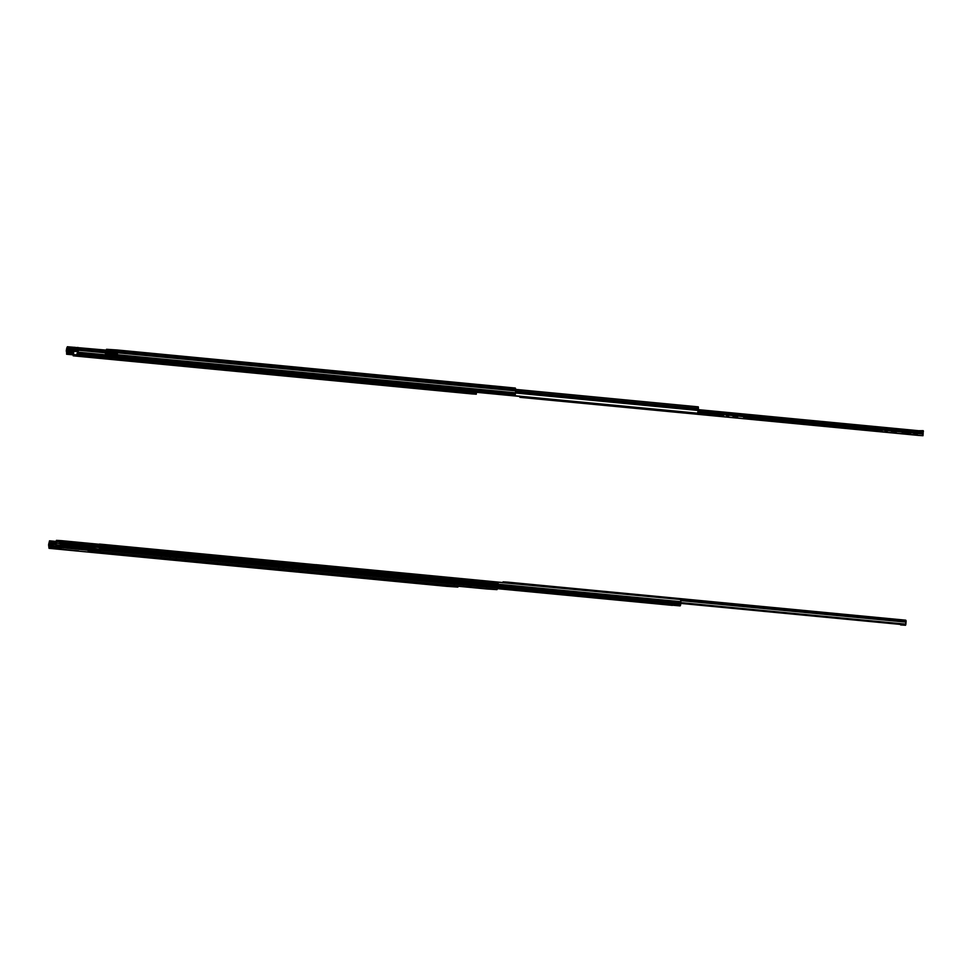<?xml version="1.0" encoding="UTF-8"?>
<svg xmlns="http://www.w3.org/2000/svg" width="972" height="972" viewBox="0 0 972 972"><rect width="100%" height="100%" fill="white"/><g stroke="black" fill="none" stroke-linecap="round" stroke-linejoin="round"><path stroke-width="1.46" d="M72.997 348.012L70.664 347.818L72.997 348.012M77.104 348.292L74.637 348.085L77.104 348.292M66.327 350.442A2.418 0.936 95.5 0 1 66.485 349.495L66.315 351.402A2.418 0.936 95.5 0 1 66.327 350.442M66.631 350.455L77.869 351.536L66.631 350.455A1.616 0.632 95.5 0 1 66.74 349.823L77.918 350.418L66.934 348.96L66.74 349.823L77.93 350.892L66.74 349.823L66.631 350.455A1.616 0.632 95.5 0 0 66.631 351.111L73.264 351.743L66.631 351.111L66.631 350.455M73.07 353.711L66.558 353.091L66.655 351.973L73.24 352.605L73.544 351.281L77.833 351.694L73.544 351.281A2.661 1.033 95.5 0 1 73.277 354.488L78.781 355.145L73.24 354.61L73.179 351.888A1.652 0.644 95.5 0 1 73.009 353.881L73.24 352.617L66.667 351.572L66.558 353.103L73.07 353.711M73.216 352.204L66.631 351.111L73.216 352.204M77.894 348.328L67.323 347.526L66.934 348.96L77.882 350.017L66.934 348.96L67.007 348.183L77.93 349.227L67.007 348.183L67.323 347.526L77.76 348.207L77.882 350.078L77.93 348.426M476.146 392.129L475.636 393.004L77.286 354.926L77.821 353.82L105.462 356.469L77.821 353.82L76.764 354.889L76.837 354.1L77.687 352.289L76.764 354.889L475.114 392.967L76.764 354.889L475.114 392.967L476.122 392.275M77.942 352.629L105.426 355.254L77.942 352.629L105.462 354.792L78.064 352.168L78.197 349.701L105.559 352.314L78.197 349.701L78.27 348.924L105.754 351.548L105.462 352.994A2.418 0.936 95.5 0 1 105.632 352.034L78.27 348.924L77.845 347.417L78.197 349.786L105.547 352.399L78.234 350.248A2.418 0.936 95.5 0 1 78.064 352.168L105.413 355.339L77.942 352.629M66.618 348.948L66.691 348.17L66.618 348.948M72.839 354.816L67.104 354.258L67.177 353.468L72.961 354.027L66.558 353.091L67.104 354.258L72.839 354.816L66.582 354.233L72.839 354.829L73.009 353.881L72.839 354.829M77.882 350.078L77.918 350.552A1.616 0.632 95.5 0 1 77.809 351.828L77.882 350.078M77.821 353.82L77.93 352.715L77.821 353.82M105.474 352.86L78.234 350.248L105.474 352.86M105.948 350.102L67.396 346.737L66.691 348.17L67.396 346.737L105.948 350.102M112.132 350.564L109.8 350.37L112.132 350.564M116.251 350.831L113.773 350.625L116.251 350.831M105.778 353.006L117.017 354.087L105.778 353.006A1.616 0.632 95.5 0 1 105.887 352.374L117.053 352.97L106.07 351.512L105.887 352.374L117.077 353.443L105.887 352.374L105.778 353.006A1.616 0.632 95.5 0 0 105.766 353.65L116.859 354.719L105.766 353.65L105.778 353.006M116.519 356.675L105.693 355.643L105.802 354.525L116.725 355.57L105.802 354.124L105.693 355.655L116.519 356.675L115.911 357.441L514.261 395.519L115.911 357.441L514.771 395.555L515.318 394.45L116.968 356.372L117.077 355.169L515.427 393.247L117.065 355.254L515.415 393.332L515.318 394.45L116.968 356.372L116.421 357.477L515.111 395.24L515.427 393.247L117.199 354.719L515.549 392.797A2.418 0.936 -84.5 0 0 515.719 390.878L117.369 352.8A2.418 0.936 95.5 0 1 117.199 354.719L515.549 392.797L515.695 390.331L117.345 352.253L117.405 351.463L515.755 389.553L515.695 390.331L515.33 388.047L116.992 349.969L117.405 351.463L515.78 389.262L515.33 388.047L116.98 349.969L106.531 349.288L105.754 351.585L106.531 349.288L117.077 350.005L116.543 356.663M116.761 355.169L105.766 353.65L116.761 355.169M117.041 350.88L106.47 350.078L106.07 351.512L117.029 352.557L106.07 351.512L106.142 350.734L117.077 351.779L106.142 350.734L106.47 350.078L116.907 350.758L117.029 352.629L117.065 350.965M116.761 355.242L116.652 356.36L116.761 355.242M105.486 354.416L105.45 353.954A2.418 0.936 95.5 0 1 105.462 352.994L105.486 354.416M324.697 377.695L106.24 356.809L106.312 356.019L115.947 356.943L105.693 355.643L106.24 356.809L324.697 377.695L105.717 356.773M117.029 352.629L117.065 353.103A1.616 0.632 95.5 0 1 116.944 354.379L117.029 352.629M254.798 567.867L257.774 568.11L254.798 567.867M448.189 586.347L450.17 586.517L448.189 586.347M450.17 586.493L447.387 586.25L450.17 586.493M438.894 585.46L441.033 585.63L438.907 585.423M433.148 584.913L436.124 585.156L433.172 584.877M425.323 584.16L427.473 584.342L425.323 584.16M132.18 556.142L135.157 556.397L132.18 556.142M53.424 548.73L55.756 548.925L53.424 548.73M57.445 548.998L59.924 549.204L57.445 548.998M61.248 549.241L63.581 549.435L61.248 549.241M60.264 544.648A1.616 0.632 95.5 0 1 60.252 545.292A1.616 0.632 95.5 0 1 60.143 545.924L59.948 546.786L60.252 545.292L55.914 544.879L60.252 545.292L60.228 543.773L60.264 544.648M60.398 546.252L87.796 548.876L60.398 546.252L60.556 545.304A2.418 0.936 95.5 0 1 60.398 546.252L87.759 549.338L60.398 546.252M87.784 547.904L60.556 545.304L87.784 547.904M60.531 543.785L87.905 546.41L60.531 543.785L60.641 542.68L88.124 545.304L60.641 542.68L60.3 541.513L60.531 543.883L87.881 546.495L60.531 543.785M60.325 542.655L60.228 543.773L59.717 542.279L60.325 542.655M48.989 546.07L59.924 547.115L49.001 545.669L48.928 546.847L59.814 547.892L48.928 546.859L48.989 546.07M59.96 546.714L48.965 545.195A1.616 0.632 95.5 0 1 49.074 543.919L55.732 544.077L49.268 543.056L49.074 543.919L55.793 544.551L49.074 543.919L49.001 545.669L59.96 546.714M55.829 543.688L49.268 543.056L49.365 541.939L55.902 542.57L49.365 541.939L55.866 542.218L49.536 541.611L50.119 540.857L55.854 541.404L49.511 540.833L48.661 544.527L49.05 548.33L48.649 545.499A2.418 0.936 95.5 0 1 48.831 543.579L49.608 540.821L50.046 541.647L55.854 542.206L49.536 541.611L49.268 543.056L55.829 543.688M59.948 546.786L59.559 548.22L48.916 547.102L59.559 548.22L59.948 546.786M60.264 546.799L87.747 549.423L60.264 546.799L60.191 547.576L60.264 546.799M87.82 546.944L60.568 544.344A2.418 0.936 95.5 0 1 60.556 545.304L60.568 544.344L87.82 546.944M59.79 541.489L60.228 542.315L59.79 541.489M87.784 550.213L60.191 547.576L59.486 549.01L60.191 547.576L87.784 550.213L88.185 550.881L87.759 549.374L87.772 550.201M88.245 544.186L60.313 541.513L88.245 544.186M142.191 557.053L137.003 556.579L142.191 557.053M123.031 555.255L128.207 555.729L123.043 555.231M263.606 568.693L239.428 566.445L263.606 568.693M264.809 568.778L261.772 568.486L264.809 568.778M415.955 583.224L421.095 583.735L415.955 583.224M420.183 583.625L417.146 583.334L420.183 583.625M443.73 586.019L446.209 586.25L443.73 586.019M445.346 586.201L442.868 585.958L445.346 586.201M447.387 586.408L49.05 548.33L457.836 587.088L458.432 586.274M447.29 586.371L457.836 587.088L458.444 586.213M454.945 586.821L452.466 586.59L454.945 586.821M452.466 586.59L454.07 586.772L452.466 586.59M427.534 584.391L408.167 582.556L427.534 584.391M407.39 582.507L437.327 585.363L407.39 582.507M438.105 585.411L430.11 584.646L438.105 585.411M430.11 584.646L432.005 584.743L430.11 584.646M432.005 584.743L441.762 585.654L432.005 584.743M442.539 585.703L412.602 582.848L442.539 585.703M411.824 582.787L429.43 584.476L411.824 582.787M429.43 584.476L430.244 584.561L429.43 584.476M267.762 569.057L272.038 569.41L267.762 569.057M271.212 569.325L243.863 566.725L271.212 569.325M268.442 569.094L243.863 566.725L268.357 569.094L265.745 568.924L268.466 569.094L268.539 568.304M245.649 566.98L250.825 567.454L245.661 566.955M117.43 554.769L145.132 557.418L117.43 554.781M145.144 557.333L149.421 557.697L145.144 557.333M148.595 557.6L121.245 555.012L148.595 557.6M121.865 555.048L145.849 557.381L121.865 555.073M77.493 550.857L78.793 550.99L77.493 550.857M78.38 550.942L64.067 549.557L78.38 550.942M64.067 549.557L61.139 549.374L64.067 549.557M61.552 549.399L65.221 549.763L61.552 549.411M65.221 549.666L76.606 550.832L65.221 549.666M457.836 587.088L49.05 548.33L457.836 587.088M256.462 567.976L257.774 568.11L256.462 567.976M240.048 566.482L239.428 566.445L240.048 566.506M58.83 549.083L59.924 549.204L58.83 549.083M62.548 549.326L63.581 549.435L62.548 549.326M293.933 570.406L296.922 570.661L293.933 570.406M487.324 588.898L489.305 589.068L487.324 588.898M489.317 589.044L486.656 588.801L489.317 589.044M478.03 587.999L480.18 588.182L478.054 587.975M472.283 587.465L475.272 587.708L472.283 587.465M464.47 586.711L466.621 586.881L464.47 586.711M171.315 558.693L174.304 558.936L171.315 558.693M92.559 551.27L94.891 551.464L92.583 551.245M96.593 551.537L99.059 551.744L96.593 551.537M100.383 551.78L102.716 551.975L100.383 551.78M99.399 547.187A1.616 0.632 95.5 0 1 99.387 547.831A1.616 0.632 95.5 0 1 99.278 548.475L99.399 547.187M99.533 548.803L497.883 586.881A2.418 0.936 -84.5 0 0 498.053 585.934L99.703 547.856A2.418 0.936 95.5 0 1 99.533 548.803L497.749 587.428L99.411 549.265L497.761 587.343L99.411 549.265L99.703 547.856L498.053 585.934A2.418 0.936 -84.5 0 0 498.065 584.974L99.715 546.896A2.418 0.936 95.5 0 1 99.703 547.856L99.776 545.219L498.126 583.297L498.029 584.415L99.679 546.337L99.776 545.219L498.126 583.297L497.798 582.143L99.448 544.065L99.776 545.219L99.521 544.089L98.852 544.83L99.363 546.325L99.436 544.065L497.798 582.143L497.676 588.206L99.326 550.128L99.399 549.35L497.749 587.428L497.676 588.206L99.326 550.128L99.533 548.803M88.136 548.621L99.059 549.666L88.136 548.208L88.063 549.399L98.962 550.431L88.063 549.399L88.136 548.621M99.095 549.265L88.1 547.746A1.616 0.632 95.5 0 1 88.221 546.458L99.387 547.066L88.403 545.608L88.221 546.458L99.411 547.528L88.148 546.774L88.136 548.208L99.095 549.265M99.363 546.653L88.403 545.608L88.513 544.49L99.436 545.535L88.513 544.49L99.472 545.195L89.193 544.198L89.254 543.409L98.901 544.32L88.744 543.372L87.796 548.038A2.418 0.936 95.5 0 1 87.966 546.13L88.744 543.372L89.193 544.198L99.472 545.183L88.671 544.162L88.403 545.608L99.363 546.653M99.095 549.326L98.707 550.76L88.051 549.532L98.755 550.76L99.095 549.326M181.327 559.605L155.945 557.272L181.327 559.605M162.166 557.807L167.354 558.28L162.166 557.807M302.742 571.244L278.563 568.985L302.742 571.244M303.944 571.329L300.907 571.038L303.944 571.329M459.319 586.177L456.293 585.885L459.319 586.177M482.877 588.57L485.356 588.801L482.877 588.57M484.481 588.753L482.003 588.51L484.481 588.753M486.437 588.923L88.197 550.881L98.634 551.561L99.326 550.128L98.634 551.561L496.984 589.639L497.676 588.206L666.415 604.596M88.185 550.881L486.535 588.959L88.197 550.881L486.547 588.959L496.984 589.639L497.64 588.497L674.131 605.337L497.64 588.497M494.08 589.372L491.601 589.141L494.08 589.372M491.601 589.141L493.217 589.311L491.601 589.141M466.669 586.942L447.302 585.108L466.669 586.942M446.525 585.047L476.462 587.914L446.525 585.047M477.252 587.963L469.245 587.197L477.252 587.963M468.455 587.112L471.141 587.282L468.431 587.112L468.504 586.323M471.141 587.282L480.897 588.206L471.141 587.282M481.687 588.254L451.749 585.387L481.687 588.254M450.959 585.338L468.565 587.027L450.959 585.338M468.565 587.027L469.391 587.112L468.565 587.027M306.897 571.609L311.149 571.961L306.897 571.609M310.347 571.876L282.998 569.276L310.347 571.876M283.617 569.325L307.602 571.645L283.617 569.349M284.784 569.531L289.972 570.005L284.784 569.531M184.279 559.884L188.556 560.237L184.279 559.884M187.73 560.151L160.38 557.551L187.73 560.151M161 557.6L184.984 559.921L161 557.624M116.628 553.408L117.928 553.542L116.628 553.457M117.515 553.493L106.871 552.448L117.515 553.493M106.871 552.448L103.202 552.108L106.871 552.448M103.202 552.108L100.286 551.926L103.202 552.108M100.699 551.95L104.356 552.303L100.699 551.95M104.369 552.218L115.741 553.384L104.369 552.218M295.597 570.515L296.922 570.661L295.597 570.515M479.232 588.084L480.18 588.182L479.232 588.084M473.959 587.574L475.272 587.708L473.959 587.574M299.728 570.928L298.769 570.856L299.716 570.953M93.847 551.391L94.891 551.464L93.859 551.355M97.978 551.634L99.059 551.744L97.978 551.634M101.696 551.865L102.716 551.975L101.696 551.865M497.652 588.449L680.181 605.896L680.631 604.973L497.749 587.489L680.631 604.973L680.181 605.896L678.104 605.714L679.428 605.848L497.652 588.449M680.764 602.312A2.466 0.96 -84.5 0 0 680.85 601.68L498.041 584.196L680.85 601.68A2.466 0.96 95.5 0 1 680.764 602.312L498.053 584.852L680.764 602.312L680.631 602.98L680.764 602.312M316.058 565.072L680.582 599.53L680.85 601.68A2.466 0.96 -84.5 0 0 680.582 599.53L315.9 564.671A2.466 0.96 95.5 0 1 315.949 564.756M498.077 585.533L680.631 602.98L680.631 604.973L497.871 586.942L680.607 604.402A1.652 0.644 -84.5 0 1 680.631 602.98L498.077 585.533M674.131 605.337L673.523 605.313L674.131 605.337M668.979 604.693L661.871 604.195M672.478 604.584L672.405 605.386L671.239 605.277L672.405 605.167M497.603 588.692L671.616 605.301M668.894 604.839L672.053 605.143M672.138 604.997L661.64 604.329M677.496 605.665L673.523 605.313L677.496 605.665M673.511 605.313L676.573 605.568M56.291 543.251A2.661 1.033 95.5 0 1 55.914 544.879L55.902 543.227A1.652 0.644 95.5 0 1 55.671 544.235L56.291 543.251L60.24 543.627L56.291 543.251A2.661 1.033 95.5 0 0 56.242 541.671L59.766 541.683L56.327 541.355L56.291 543.251M55.866 542.242A1.652 0.644 95.5 0 1 55.902 543.227L56.425 540.347L61.843 540.699L62.22 541.708L61.856 540.699L98.901 544.247L56.425 540.347L55.866 542.242M59.742 542.012L56.242 541.671L59.742 542.012M59.778 541.586L56.327 541.355L59.778 541.586M680.862 600.611L905.977 622.129L906.123 621.424L680.716 599.87L906.123 621.424L905.977 622.129A1.652 0.644 -84.5 0 0 905.807 624.121L680.704 602.604L905.807 624.121L905.442 624.729L905.977 622.129L680.862 600.611M899.975 624L680.57 603.393L899.841 624.364A2.661 1.033 -84.5 0 0 899.902 624.194M680.594 603.223L905.442 624.729L680.594 603.223M900.437 624.231L900.643 624.923L904.859 624.644M901.518 624.996L905.479 625.263L900.643 624.923L901.566 625.008L900.437 624.243M904.859 624.668L905.479 625.263L905.807 624.607L906.05 621.861L905.539 625.251L900.643 624.923M906.135 620.974L905.77 620.185L906.135 620.974M502.621 582.52L503.107 581.851L508.538 582.204L508.903 583.212M502.56 582.799L503.107 581.851L508.538 582.204L508.903 583.127M905.77 620.185L508.538 582.216L905.77 620.185M110.674 358.048L475.211 393.125L110.529 358.267A2.466 0.96 95.5 0 0 110.626 358.133M698.236 409.346A1.652 0.644 -84.5 0 0 698.212 409.783L515.646 392.336L698.212 409.783L698.224 410.463L698.212 409.783A1.652 0.644 -84.5 0 1 698.236 409.346L515.707 391.898L698.236 409.346L698.297 406.855L698.443 408.374A1.652 0.644 -84.5 0 0 698.236 409.346M515.5 392.992L698.224 410.463L697.532 413.185L332.861 378.327L697.532 413.185A2.466 0.96 -84.5 0 0 698.224 410.463L515.5 392.992M324.587 377.391L519.534 396.418L324.745 377.804A2.466 0.96 95.5 0 1 324.587 377.391L324.478 376.881M698.285 406.855L515.768 389.408L698.297 406.855M515.731 390.914L698.443 408.374L515.731 390.914M98.95 358.194L97.455 358.06L98.95 358.194M120.309 360.223L118.171 360.053L120.309 360.223M124.294 360.661L127.721 360.928L124.294 360.661M212.674 369.056L210.304 368.862L212.674 369.056M219.866 369.749L218.372 369.627L219.866 369.749M278.843 375.386L276.704 375.204L278.843 375.386M282.828 375.824L286.254 376.079L282.828 375.824M437.412 390.537L435.262 390.355L437.412 390.537M441.397 390.975L444.812 391.242L441.397 390.975M466.074 393.283L463.741 393.089L466.074 393.283M73.301 354.816L78.793 355.108L73.301 354.816M475.381 394.122L476.377 393.417L475.381 394.122M476.487 392.299L475.879 394.158L78.635 356.177L475.879 394.158L476.426 392.251M79.206 355.12L78.635 356.177L73.216 355.825L471.87 393.915L73.204 355.825L470.363 393.769M79.23 354.902L78.635 356.177L73.216 355.825M471.87 393.915L476.304 394.207L471.87 393.915M464.774 393.162L463.741 393.089L464.774 393.198M453.341 392.068L449.356 391.704L453.329 392.105M436.209 390.428L435.262 390.355L436.209 390.465M292.937 376.735L296.922 377.124L292.937 376.735M136.238 361.754L132.253 361.402L136.238 361.791M98.111 358.121L97.455 358.06L98.111 358.133M93.288 357.611L84.613 356.785L93.288 357.611M92.802 357.575L81.478 356.578L92.802 357.575M80.251 356.445L81.976 356.554L80.251 356.445L80.336 355.436M81.976 356.554L84.613 356.785L81.976 356.554M219.028 369.7L218.372 369.627L219.028 369.7M277.652 375.301L276.704 375.204L277.652 375.301M545.632 399.699L544.138 399.577L545.632 399.699M567.004 401.74L564.854 401.558L567.004 401.74M570.977 402.177L574.403 402.432L570.977 402.177M659.368 410.561L656.987 410.366L659.368 410.561M666.549 411.253L665.055 411.132L666.549 411.253M725.537 416.891L723.387 416.709L725.537 416.891M729.522 417.328L732.937 417.596L729.522 417.328M884.095 432.042L881.956 431.872L884.095 432.042M888.08 432.479L891.506 432.747L888.08 432.479M912.757 434.788L910.424 434.593L912.757 434.788M922.477 431.131L923.4 431.094L922.562 435.663L923.06 431.131L698.212 409.637L923.06 431.131L923.315 431.775L698.224 410.257L923.315 431.775A1.652 0.644 -84.5 0 0 923.084 432.783L698.175 411.29L923.084 432.783A1.652 0.644 -84.5 0 0 923.121 433.767L697.981 412.237L923.145 434.059L923.193 430.657L918.066 430.718M519.996 396.321L523.556 396.552L519.996 396.321M922.063 435.626L923.072 434.921L922.063 435.626M918.09 430.657L922.477 431.07M519.534 396.175L519.899 397.329L922.562 435.663L525.33 397.682L525.876 396.746L525.33 397.682L519.899 397.329L918.564 435.432L519.899 397.329L519.546 396.09M519.899 397.329L917.046 435.274M918.564 435.432L922.999 435.711L918.564 435.432M900.023 433.573L896.038 433.22L900.023 433.573M739.619 418.239L743.604 418.628L739.619 418.239M731.552 417.45L730.106 417.377L731.539 417.498M724.334 416.781L723.387 416.709L724.334 416.818M582.921 403.259L578.947 402.906L582.921 403.259M539.97 399.128L531.295 398.289L539.97 399.128M539.484 399.079L528.173 398.095L539.484 399.079M528.173 398.034L526.933 397.961L528.173 398.034M528.659 398.058L531.295 398.289L528.659 398.058M582.921 403.295L578.947 402.906L582.921 403.295M658.032 410.476L656.987 410.366L658.032 410.476M665.711 411.205L665.055 411.132L665.711 411.205M882.892 431.969L881.956 431.872L882.892 431.969M900.023 433.609L896.038 433.208L900.023 433.609M74.637 348.085L74.71 347.283M70.664 347.818L70.737 347.028M113.773 350.625L113.846 349.835M109.8 350.37L109.872 349.58M253.546 566.931L253.473 567.721M438.02 584.561L437.947 585.351M431.896 583.978L431.823 584.767M424.46 583.261L424.387 584.051M130.928 555.206L130.856 555.996M52.464 547.819L52.391 548.621M56.437 548.087L56.364 548.876M60.288 548.33L60.215 549.131M137.076 555.79L137.003 556.579M122.083 555.158L122.156 554.368M259.694 567.514L259.621 568.304M415.068 582.362L414.995 583.164M447.399 586.408L49.05 548.33M438.724 585.484L438.797 584.694M429.284 584.561L429.357 583.771M430.244 584.561L430.317 583.771M447.339 585.448L447.266 586.25M243.936 565.935L243.863 566.725M239.501 565.643L239.428 566.445M244.701 566.883L244.774 566.081M145.849 557.381L145.922 556.579M61.212 548.585L61.139 549.374L61.212 548.585M292.694 569.483L292.621 570.272M477.155 587.112L477.082 587.902M471.043 586.529L470.97 587.319M463.595 585.812L463.523 586.602M170.076 557.758L170.003 558.548M91.599 550.371L91.526 551.16M95.572 550.626L95.499 551.428M99.436 550.881L99.363 551.671M176.224 558.341L176.151 559.131M161.218 557.709L161.291 556.907M298.841 570.066L298.769 570.856M454.216 584.913L454.143 585.703M477.86 588.036L477.932 587.234M469.391 587.112L469.464 586.323M486.474 587.999L486.401 588.789M283.071 568.486L282.998 569.276M307.602 571.645L307.674 570.856M278.636 568.195L278.563 568.985M283.836 569.422L283.909 568.632M184.984 559.921L185.057 559.131M100.347 551.124L100.286 551.926L100.347 551.124M497.725 587.696L666.598 603.831M660.839 603.466L660.766 604.268M670.959 605.24L671.032 604.438M123.347 360.563L123.444 359.555M281.88 375.714L281.977 374.706M440.45 390.878L440.535 389.869L438.445 389.723M470.545 392.797L467.18 392.469M463.826 392.153L455.564 391.364M449.441 390.78L444.897 390.343M435.347 389.432L296.995 376.2M290.871 375.617L286.339 375.18M281.965 374.767L279.875 374.56M276.789 374.269L220.608 368.898M218.457 368.692L213.804 368.254M210.389 367.926L138.461 361.049M132.338 360.466L127.806 360.029M123.432 359.616L121.342 359.409M118.256 359.118L99.691 357.344M97.54 357.137L94.6 356.858M80.336 355.497L79.157 355.375M463.741 393.089L463.838 392.081M449.356 391.704L449.441 390.695M435.262 390.355L435.359 389.347M290.786 376.553L290.883 375.544M276.704 375.204L276.789 374.196M218.372 369.627L218.457 368.619M210.304 368.862L210.389 367.853M132.253 361.402L132.35 360.393M118.171 360.053L118.256 359.045M97.455 358.06L97.54 357.064M570.042 402.068L570.127 401.059M728.575 417.231L728.66 416.223M887.132 432.382L887.229 431.374M917.228 434.302L913.874 433.974M910.509 433.658L902.247 432.868M896.123 432.285L891.579 431.847M887.217 431.434L885.128 431.228M882.041 430.936L743.689 417.705M737.566 417.122L733.022 416.684M728.66 416.271L726.57 416.077M723.472 415.773L667.29 410.403M665.14 410.196L660.498 409.759M657.072 409.431L585.156 402.554M579.033 401.971L574.488 401.533M570.127 401.12L568.025 400.914M564.939 400.622L546.373 398.848M544.223 398.642L541.283 398.362M527.018 397.001L525.852 396.88M910.424 434.593L910.521 433.585M896.038 433.22L896.135 432.212M881.956 431.872L882.041 430.863M737.481 418.057L737.566 417.049M723.387 416.709L723.484 415.7M665.055 411.132L665.152 410.123M656.987 410.366L657.072 409.358M578.947 402.906L579.033 401.898M564.854 401.558L564.951 400.549M544.138 399.577L544.235 398.569M526.933 397.961L527.031 396.953"/></g></svg>
